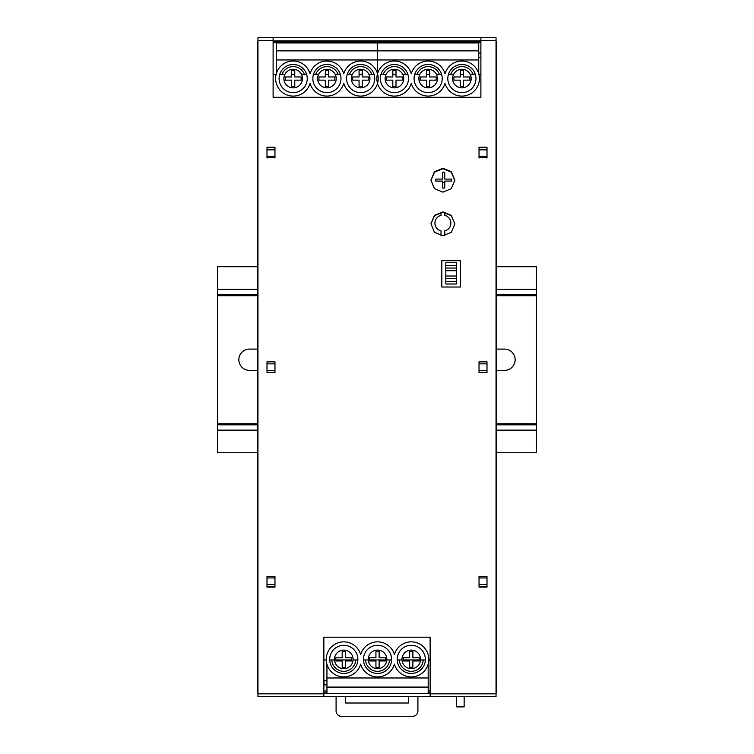 <?xml version="1.0" encoding="UTF-8"?>
<svg xmlns="http://www.w3.org/2000/svg" width="754" height="754" viewBox="0 0 754 754"><rect width="100%" height="100%" fill="white"/><g stroke="black" fill="none" stroke-linecap="round" stroke-linejoin="round"><path stroke-width="1.13" d="M257.434 692.917L257.962 692.917L257.434 692.917L257.434 41.423L257.962 41.423M480.892 41.423L273.108 41.423M496.566 41.423L496.038 41.423L496.566 41.423L496.566 692.917L496.038 692.917M323.862 692.917L326.944 692.917M428.178 692.917L430.138 692.917M323.862 693.454L430.138 693.454M273.108 37.7L257.962 37.7L257.962 693.831L323.862 693.831L323.862 637.205L430.138 637.205L430.138 696.639L496.038 696.639L496.038 37.7L480.892 37.7L480.892 97.304L273.108 97.304L273.108 37.7L480.892 37.7M257.962 693.831L257.962 696.639L430.138 696.639M323.862 693.831L323.862 696.639M442.89 235.776L434.464 232.298L430.939 223.825L434.464 215.342L442.89 211.865L451.316 215.342L454.851 223.825L451.326 232.298L442.89 235.776M442.89 192.157L434.474 188.688L430.939 180.197L434.474 171.714L442.89 168.246L451.307 171.705L454.851 180.197L451.316 188.679L442.89 192.157M441.835 260.45L460.43 260.45L460.43 287.02L441.835 287.02L441.835 260.45M479.026 576.603L486.999 576.603L486.999 587.112L479.026 587.112L479.026 576.603M479.026 372.495L479.026 361.845L486.999 361.845L486.999 372.495L479.026 372.485L486.999 372.495M479.026 147.228L486.999 147.228L486.999 157.737L479.026 157.737L479.026 147.228M267.001 576.603L274.974 576.603L274.974 587.112L267.001 587.112L267.001 576.603M267.001 372.495L267.001 361.845L274.974 361.845L274.974 372.495L267.001 372.485L274.974 372.495M267.001 147.228L274.974 147.228L274.974 157.737L267.001 157.737L267.001 147.228M441.835 260.705L460.43 260.705M430.939 180.423L434.549 172.1L442.89 168.717L451.231 172.1L454.851 180.423M430.939 223.995L434.521 215.644L442.89 212.242L451.26 215.644L454.851 223.995M273.108 40.886L480.892 40.886M479.026 576.292L479.026 577.941L486.999 577.95L486.999 576.292M486.999 158.048L486.999 156.398L479.026 156.398L479.026 158.048M267.001 576.292L267.001 577.941L274.974 577.95L274.974 576.292M274.974 158.048L274.974 156.398L267.001 156.398L267.001 158.048M323.862 659.967L326.265 659.967M329.715 659.967L334.503 659.967M335.813 659.967L351.76 659.967M353.07 659.967L357.858 659.967M363.466 659.967L368.254 659.967M369.564 659.967L385.501 659.967M386.811 659.967L391.599 659.967M397.207 659.967L401.995 659.967M403.305 659.967L419.243 659.967M420.553 659.967L425.341 659.967M428.8 659.967L430.138 659.967M480.892 74.363L478.922 74.363M475.331 74.363L470.194 74.363M463.484 74.363L460.298 74.363M453.588 74.363L448.451 74.363M441.59 74.363L436.453 74.363M429.742 74.363L426.557 74.363M419.846 74.363L414.7 74.363M407.848 74.363L402.702 74.363M396.001 74.363L392.806 74.363M386.105 74.363L380.959 74.363M374.107 74.363L368.96 74.363M362.25 74.363L359.064 74.363M352.363 74.363L347.217 74.363M340.356 74.363L335.219 74.363M328.508 74.363L325.323 74.363M318.612 74.363L313.476 74.363M306.614 74.363L301.468 74.363M294.767 74.363L291.581 74.363M284.871 74.363L279.725 74.363M276.143 74.363L273.108 74.363M444.747 182.722A13.289 13.289 0 0 0 442.749 182.6M336.086 696.639L336.086 710.984A5.316 5.316 0 0 0 341.392 716.3L412.608 716.3A5.316 5.316 0 0 0 417.914 710.984L417.914 696.639M345.643 696.639L345.643 703.011L408.357 703.011L408.357 696.639M456.443 283.994L456.443 262.731L445.812 262.731L445.812 283.994L456.443 283.994M456.443 265.389L445.812 265.389M456.443 268.047L445.812 268.047M456.443 270.705L445.812 270.705M456.443 276.021L445.812 276.021M456.443 278.678L445.812 278.678M456.443 281.336L445.812 281.336M441.033 212.383L441.033 215.38A7.974 7.974 0 0 0 441.033 230.884L441.033 235.634M444.756 235.634L444.756 230.884A7.974 7.974 0 0 0 444.756 215.38L444.756 212.383M451.655 181.092A7.974 7.974 0 0 0 451.655 179.094L444.747 179.094L444.747 172.185A7.974 7.974 0 0 0 442.749 172.185L442.749 179.094L435.84 179.094A7.974 7.974 0 0 0 435.84 181.092L442.749 181.092L442.749 188A7.974 7.974 0 0 0 444.747 188L444.747 181.092L451.655 181.092M456.632 696.639L456.632 706.894L464.153 706.894L464.153 696.639M323.862 691.003L326.944 691.003M428.178 691.003L430.138 691.003M480.892 42.686L273.108 42.686M276.275 73.873L276.275 42.959L377.509 42.959L377.509 50.857L478.733 50.857L478.733 42.959L377.509 42.959L377.509 73.685L377.509 59.962L478.733 59.962L478.733 73.685M478.733 50.857L478.733 59.962M478.733 57.304L480.892 57.304M478.733 53.053L480.892 53.053M405.605 74.363A11.96 11.96 0 0 0 383.202 74.363A11.96 11.96 0 0 1 405.605 74.363M439.346 74.363A11.96 11.96 0 0 0 416.953 74.363A11.96 11.96 0 0 1 439.346 74.363M473.088 74.363A11.96 11.96 0 0 0 450.694 74.363A11.96 11.96 0 0 1 473.088 74.363M380.318 78.557A14.081 14.081 0 0 1 394.408 64.476A14.081 14.081 0 0 1 408.489 78.557A14.081 14.081 0 0 1 394.408 92.638A14.081 14.081 0 0 1 380.318 78.557M445.02 73.779A17.54 17.54 0 0 0 411.279 73.779A17.54 17.54 0 0 0 384.276 64.241A17.54 17.54 0 0 0 384.276 92.874A17.54 17.54 0 0 0 411.279 83.336A17.54 17.54 0 0 0 445.02 83.336A17.54 17.54 0 0 0 472.023 92.874A17.54 17.54 0 0 0 472.023 64.241A17.54 17.54 0 0 0 445.02 73.779M414.069 78.557A14.081 14.081 0 0 1 428.149 64.476A14.081 14.081 0 0 1 442.23 78.557A14.081 14.081 0 0 1 428.149 92.638A14.081 14.081 0 0 1 414.069 78.557M447.81 78.557A14.081 14.081 0 0 1 461.891 64.476A14.081 14.081 0 0 1 475.972 78.557A14.081 14.081 0 0 1 461.891 92.638A14.081 14.081 0 0 1 447.81 78.557M396.001 86.531L392.806 86.531L392.806 80.15L386.434 80.15L386.434 76.965L392.806 76.965L392.806 70.584L396.001 70.584L396.001 76.965L402.372 76.965L402.372 80.15L396.001 80.15L396.001 86.531M429.742 86.531L426.557 86.531L426.557 80.15L420.176 80.15L420.176 76.965L426.557 76.965L426.557 70.584L429.742 70.584L429.742 76.965L436.123 76.965L436.123 80.15L429.742 80.15L429.742 86.531M463.484 86.531L460.298 86.531L460.298 80.15L453.917 80.15L453.917 76.965L460.298 76.965L460.298 70.584L463.484 70.584L463.484 76.965L469.865 76.965L469.865 80.15L463.484 80.15L463.484 86.531M276.275 50.857L377.509 50.857L377.509 59.962L276.275 59.962M304.371 74.363A11.96 11.96 0 0 0 281.977 74.363A11.96 11.96 0 0 1 304.371 74.363M338.112 74.363A11.96 11.96 0 0 0 315.719 74.363A11.96 11.96 0 0 1 338.112 74.363M371.854 74.363A11.96 11.96 0 0 0 349.46 74.363A11.96 11.96 0 0 1 371.854 74.363M279.093 78.557A14.081 14.081 0 0 1 293.174 64.476A14.081 14.081 0 0 1 307.255 78.557A14.081 14.081 0 0 1 293.174 92.638A14.081 14.081 0 0 1 279.093 78.557M343.786 73.779A17.54 17.54 0 0 0 310.045 73.779A17.54 17.54 0 0 0 283.042 64.241A17.54 17.54 0 0 0 283.042 92.874A17.54 17.54 0 0 0 310.045 83.336A17.54 17.54 0 0 0 343.786 83.336A17.54 17.54 0 0 0 370.789 92.874A17.54 17.54 0 0 0 370.789 64.241A17.54 17.54 0 0 0 343.786 73.779M312.835 78.557A14.081 14.081 0 0 1 326.916 64.476A14.081 14.081 0 0 1 340.997 78.557A14.081 14.081 0 0 1 326.916 92.638A14.081 14.081 0 0 1 312.835 78.557M346.576 78.557A14.081 14.081 0 0 1 360.657 64.476A14.081 14.081 0 0 1 374.738 78.557A14.081 14.081 0 0 1 360.657 92.638A14.081 14.081 0 0 1 346.576 78.557M294.767 86.531L291.581 86.531L291.581 80.15L285.201 80.15L285.201 76.965L291.581 76.965L291.581 70.584L294.767 70.584L294.767 76.965L301.138 76.965L301.138 80.15L294.767 80.15L294.767 86.531M328.508 86.531L325.323 86.531L325.323 80.15L318.942 80.15L318.942 76.965L325.323 76.965L325.323 70.584L328.508 70.584L328.508 76.965L334.889 76.965L334.889 80.15L328.508 80.15L328.508 86.531M362.25 86.531L359.064 86.531L359.064 80.15L352.693 80.15L352.693 76.965L359.064 76.965L359.064 70.584L362.25 70.584L362.25 76.965L368.631 76.965L368.631 80.15L362.25 80.15L362.25 86.531M428.178 693.454L428.178 664.067M326.944 693.454L326.944 664.255M326.944 684.886L324.022 684.886L324.022 680.636L326.944 680.636M428.178 677.978L326.944 677.978M425.36 659.382A14.081 14.081 0 0 1 411.279 673.463A14.081 14.081 0 0 1 397.198 659.382A14.081 14.081 0 0 1 411.279 645.301A14.081 14.081 0 0 1 425.36 659.382M360.657 664.161A17.54 17.54 0 0 0 394.408 664.161A17.54 17.54 0 0 0 421.401 673.699A17.54 17.54 0 0 0 421.401 645.066A17.54 17.54 0 0 0 394.408 654.604A17.54 17.54 0 0 0 360.657 654.604A17.54 17.54 0 0 0 333.664 645.066A17.54 17.54 0 0 0 333.664 673.699A17.54 17.54 0 0 0 360.657 664.161M391.618 659.382A14.081 14.081 0 0 1 377.528 673.463A14.081 14.081 0 0 1 363.447 659.382A14.081 14.081 0 0 1 377.528 645.301A14.081 14.081 0 0 1 391.618 659.382M357.867 659.382A14.081 14.081 0 0 1 343.786 673.463A14.081 14.081 0 0 1 329.705 659.382A14.081 14.081 0 0 1 343.786 645.301A14.081 14.081 0 0 1 357.867 659.382M428.178 687.082L326.944 687.082M409.686 651.409L412.872 651.409L412.872 657.79L419.243 657.79L419.243 660.975L412.872 660.975L412.872 667.356L409.686 667.356L409.686 660.975L403.305 660.975L403.305 657.79L409.686 657.79L409.686 651.409M399.337 659.967A11.96 11.96 0 0 0 411.279 671.333A11.96 11.96 0 0 0 423.22 659.967M375.935 651.409L379.13 651.409L379.13 657.79L385.501 657.79L385.501 660.975L379.13 660.975L379.13 667.356L375.935 667.356L375.935 660.975L369.564 660.975L369.564 657.79L375.935 657.79L375.935 651.409M365.586 659.967A11.96 11.96 0 0 0 377.528 671.333A11.96 11.96 0 0 0 389.469 659.967M342.193 651.409L345.379 651.409L345.379 657.79L351.76 657.79L351.76 660.975L345.379 660.975L345.379 667.356L342.193 667.356L342.193 660.975L335.813 660.975L335.813 657.79L342.193 657.79L342.193 651.409M331.845 659.967A11.96 11.96 0 0 0 343.786 671.333A11.96 11.96 0 0 0 355.728 659.967M257.434 266.737L217.576 266.737L217.576 423.767L257.434 423.767M217.576 294.635L257.434 294.635M496.566 294.635L536.424 294.635L536.424 295.7L496.566 295.7M496.566 289.319L536.424 289.319L536.424 294.635M536.424 289.319L536.424 266.737L496.566 266.737M496.566 452.72L536.424 452.72L536.424 295.7M536.424 424.822L496.566 424.822M257.434 424.822L217.576 424.822L217.576 423.767M257.434 430.138L217.576 430.138L217.576 424.822M217.576 430.138L217.576 452.72L257.434 452.72M257.434 370.355L249.461 370.355A10.631 10.631 0 0 1 238.839 359.733A10.631 10.631 0 0 1 249.461 349.102L257.434 349.102M496.566 349.102L504.539 349.102A10.631 10.631 0 0 1 515.161 359.733A10.631 10.631 0 0 1 504.539 370.355L496.566 370.355M430.138 693.831L496.038 693.831M257.962 40.509L273.108 40.509M480.892 40.509L496.038 40.509M442.89 168.246L442.89 168.717M486.999 586.782L479.026 586.772M486.999 584.482L479.026 584.491M486.999 361.854L479.026 361.854M486.999 370.478L479.026 370.487M486.999 363.862L479.026 363.852M486.999 147.558L479.026 147.558M486.999 149.857L479.026 149.857M274.974 586.782L267.001 586.772M274.974 584.482L267.001 584.491M274.974 361.854L267.001 361.854M274.974 370.478L267.001 370.487M274.974 363.862L267.001 363.852M274.974 147.558L267.001 147.558M274.974 149.857L267.001 149.857M385.106 78.557A9.302 9.302 0 0 0 394.408 87.86A9.302 9.302 0 0 0 403.701 78.557A9.302 9.302 0 0 0 394.408 69.255A9.302 9.302 0 0 0 385.106 78.557M418.847 78.557A9.302 9.302 0 0 0 428.149 87.86A9.302 9.302 0 0 0 437.443 78.557A9.302 9.302 0 0 0 428.149 69.255A9.302 9.302 0 0 0 418.847 78.557M452.589 78.557A9.302 9.302 0 0 0 461.891 87.86A9.302 9.302 0 0 0 471.193 78.557A9.302 9.302 0 0 0 461.891 69.255A9.302 9.302 0 0 0 452.589 78.557M283.872 78.557A9.302 9.302 0 0 0 293.174 87.86A9.302 9.302 0 0 0 302.467 78.557A9.302 9.302 0 0 0 293.174 69.255A9.302 9.302 0 0 0 283.872 78.557M317.613 78.557A9.302 9.302 0 0 0 326.916 87.86A9.302 9.302 0 0 0 336.218 78.557A9.302 9.302 0 0 0 326.916 69.255A9.302 9.302 0 0 0 317.613 78.557M351.364 78.557A9.302 9.302 0 0 0 360.657 87.86A9.302 9.302 0 0 0 369.96 78.557A9.302 9.302 0 0 0 360.657 69.255A9.302 9.302 0 0 0 351.364 78.557M420.572 659.382A9.302 9.302 0 0 0 411.279 650.08A9.302 9.302 0 0 0 401.976 659.382A9.302 9.302 0 0 0 411.279 668.685A9.302 9.302 0 0 0 420.572 659.382M386.83 659.382A9.302 9.302 0 0 0 377.528 650.08A9.302 9.302 0 0 0 368.235 659.382A9.302 9.302 0 0 0 377.528 668.685A9.302 9.302 0 0 0 386.83 659.382M353.089 659.382A9.302 9.302 0 0 0 343.786 650.08A9.302 9.302 0 0 0 334.484 659.382A9.302 9.302 0 0 0 343.786 668.685A9.302 9.302 0 0 0 353.089 659.382M217.576 289.319L257.434 289.319M536.424 430.138L496.566 430.138M496.566 423.767L536.424 423.767M257.434 295.7L217.576 295.7"/></g></svg>
